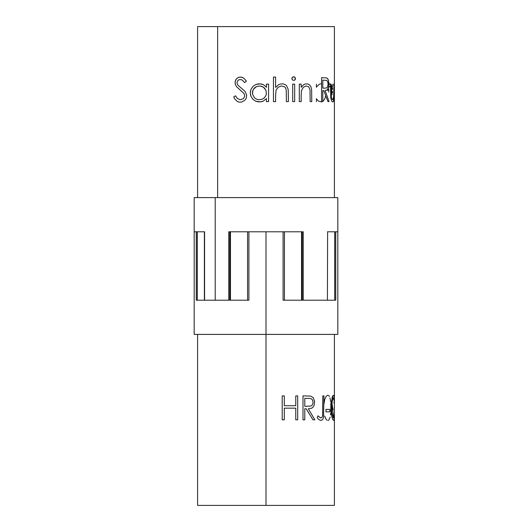 <?xml version="1.0" encoding="UTF-8"?>
<svg xmlns="http://www.w3.org/2000/svg" width="532" height="532" viewBox="0 0 532 532"><rect width="100%" height="100%" fill="white"/><g stroke="black" fill="none" stroke-linecap="round" stroke-linejoin="round"><path stroke-width="0.8" d="M196.248 300.201L196.248 231.799L204.587 231.799L204.587 300.201L248.903 300.201L196.248 300.201L215.214 300.201L215.214 197.598L337.82 197.598L337.82 231.799L327.413 231.799L337.82 231.799L335.752 231.799L335.752 300.201L283.097 300.201L283.097 231.799L266 231.799L266 334.402L337.82 334.402L266 334.402L266 505.4L334.402 505.4L334.402 401.048L334.03 397.963L333.584 397.77L333.059 398.441L331.941 402.106L331.463 406.86L331.669 411.901L333.079 417.334L333.604 417.946L334.043 417.74L334.395 413.996L334.096 420.147L333.657 420.426L333.032 419.854L331.828 416.769L330.791 407.718L331.084 402.837L332.899 396.107L333.564 395.323L334.096 395.562L334.402 401.048L334.402 334.402M320.643 417.959L321.966 417.361L322.611 415.765L322.798 395.888L323.968 395.888L323.542 417.753L322.439 419.795L320.809 420.44L318.868 419.642L317.165 417.68L317.996 415.838L320.643 417.959L317.996 415.838L317.165 417.68L318.868 419.642L320.809 420.44L322.439 419.795L323.542 417.753L323.968 395.888L322.798 395.888L322.611 415.765L321.966 417.361L320.643 417.959M284.294 408.164L284.294 419.828L282.219 419.828L282.219 395.888L284.294 395.888L284.294 405.71L295.765 405.71L295.765 395.888L297.687 395.888L297.687 419.828L295.765 419.828L295.765 408.164L284.294 408.164L295.765 408.164L295.765 419.828L297.687 419.828L297.687 395.888L295.765 395.888L295.765 405.71L284.294 405.71L284.294 395.888L282.219 395.888L282.219 419.828L284.294 419.828L284.294 408.164M304.783 408.776L304.783 419.828L302.994 419.828L302.994 395.888L310.535 396.074L313.089 397.477L314.598 401.241L314.193 405.224L312.756 407.465L311.759 408.137L308.327 408.776L314.864 419.828L312.969 419.828L306.206 408.776L304.783 408.776L306.206 408.776L312.969 419.828L314.864 419.828L308.327 408.776L311.759 408.137L312.756 407.465L314.193 405.224L314.598 401.241L313.089 397.477L310.535 396.074L302.994 395.888L302.994 419.828L304.783 419.828L304.783 408.776M329.853 409.387L329.853 411.848L325.983 411.848L325.983 409.387L329.853 409.387L325.983 409.387L325.983 411.848L329.853 411.848L329.853 409.387M334.402 505.4L197.598 505.4L266 505.4L266 231.799L248.903 231.799L248.903 300.201M330.751 403.682L330.818 405.77M329.986 397.896L330.618 401.627M327.619 395.289L328.703 395.575L329.428 396.48M324.028 403.655L324.686 399.638L326.036 396.466L327.386 395.343M326.927 420.14L326.043 419.243L324.686 416.084M328.344 420.347L327.845 420.44M330.173 417.095L328.816 420.047M330.685 413.224L330.532 414.953M330.824 409.66L330.778 411.449M334.196 400.21L334.242 403.249M331.948 398.149L332.7 395.742M333.823 417.367L331.689 404.879M332.7 407.472L333.158 409.919M332.261 404.739L332.54 406.614M332.154 402.578L332.181 403.682M332.181 401.6L332.161 402.086M333.956 400.157L333.63 398.102M334.056 403.249L334.043 402.172M334.395 413.996L334.043 417.74L333.604 417.946L333.079 417.334L331.669 411.901L331.449 407.878L331.822 402.791L332.866 398.854L333.584 397.77L334.03 397.963L334.402 401.048M334.395 399.685L334.096 395.562L333.564 395.323L332.68 396.546L331.084 402.837L330.791 407.718L331.024 412.267L332.234 418.132L333.032 419.854L333.943 420.366L334.402 416.569M313.089 402.817L312.69 400.303L311.553 398.92L310.016 398.428L304.783 398.342L304.783 406.322L310.774 406.076L312.191 405.131L313.089 402.817L312.191 405.131L310.774 406.076L304.783 406.322L304.783 398.342L310.016 398.428L311.553 398.92L312.69 400.303L313.089 402.817M283.097 300.201L335.752 300.201M194.18 334.402L266 334.402L194.18 334.402L194.18 197.598L215.214 197.598L194.18 197.598M197.598 26.6L334.402 26.6L217.635 26.6L217.635 197.598L217.635 26.6L197.598 26.6L197.598 197.598M334.395 77.067L334.335 101.619L334.395 77.067M322.804 90.573L322.804 101.619L321.581 101.619L321.581 77.679L326.522 77.871L327.752 78.783L328.417 80.166L328.876 85.592L327.852 89.256L326.934 90.161L325.138 90.573L329.055 101.619L327.978 101.619L323.755 90.573L322.804 90.573L323.755 90.573L327.978 101.619L329.055 101.619L325.138 90.573L327.26 89.935L328.676 87.015L328.909 83.032L328.045 79.268L326.522 77.871L321.581 77.679L321.581 101.619L322.804 101.619L322.804 90.573M294.668 84.123L294.668 101.619L292.706 101.619L292.706 84.123L294.668 84.123L292.706 84.123L292.706 101.619L294.668 101.619L294.668 84.123M275.603 95.295L275.603 101.619L273.468 101.619L273.468 77.067L275.603 77.067L275.603 87.428L278.455 84.807L280.238 84.063L283.004 83.87L285.445 84.741L286.588 85.699L288.231 89.549L288.411 101.619L286.369 101.619L286.276 90.393L285.584 87.966L284.607 86.809L281.275 85.985L278.103 87.288L276.075 90.114L275.603 95.295L276.075 90.114L278.103 87.288L281.275 85.985L284.607 86.809L285.584 87.966L286.276 90.393L286.369 101.619L288.411 101.619L288.231 89.549L286.588 85.699L285.445 84.741L283.004 83.87L280.238 84.063L278.455 84.807L275.603 87.428L275.603 77.067L273.468 77.067L273.468 101.619L275.603 101.619L275.603 95.295M246.702 95.135L246.223 98.294L244.753 100.388L241.495 102.124L239.194 102.144L237.159 101.379L234.812 99.005L233.694 97.004L235.496 95.787L237.405 98.506L240.284 99.777L243.29 98.713L244.554 96.744L244.634 95.088L243.875 93.373L236.72 86.862L235.37 84.588L235.058 82.653L235.45 80.445L236.62 78.61L238.383 77.453L240.424 77.067L242.24 77.366L243.889 78.251L246.442 81.117L244.594 82.593L242.725 80.458L241.535 79.753L239.606 79.561L237.984 80.305L236.986 82.553L237.392 84.269L238.422 85.645L244.946 91.265L246.702 95.135L244.946 91.265L238.422 85.645L237.392 84.269L236.986 82.553L237.984 80.305L239.606 79.561L241.535 79.753L242.725 80.458L244.594 82.593L246.442 81.117L243.889 78.251L241.342 77.14L239.38 77.16L237.578 77.858L235.949 79.461L235.084 82.088L235.37 84.588L236.72 86.862L243.875 93.373L244.634 95.088L244.554 96.744L243.29 98.713L240.284 99.777L237.405 98.506L235.496 95.787L233.694 97.004L234.812 99.005L237.159 101.379L239.194 102.144L241.495 102.124L244.753 100.388L246.223 98.294L246.702 95.135M265.781 86.556L266.426 87.361L266.426 84.123L268.574 84.123L268.574 101.619L266.426 101.619L266.426 98.593L263.247 101.1L260.308 101.878L255.812 101.266L252.906 99.271L250.944 96.325L250.452 94.61L250.339 91.93L250.971 89.343L252.966 86.43L255.892 84.468L260.381 83.87L263.347 84.681L265.781 86.556L263.347 84.681L261.398 84.023L258.466 83.856L255.892 84.468L252.966 86.43L250.971 89.343L250.299 92.827L250.944 96.325L252.906 99.271L255.812 101.266L258.399 101.885L261.312 101.725L263.247 101.1L266.426 98.593L266.426 101.619L268.574 101.619L268.574 84.123L266.426 84.123L266.426 87.361L265.781 86.556M294.023 80.412L292.42 79.926L291.895 78.982L292.002 77.878L293.338 76.788L294.947 77.28L295.353 79.341L294.023 80.412L294.941 79.933L295.499 78.61L294.947 77.28L294.023 76.788L292.414 77.28L291.895 78.982L292.42 79.926L294.023 80.412M301.178 95.295L301.178 101.619L299.317 101.619L299.317 84.123L301.178 84.123L301.178 87.281L303.632 84.714L305.142 84.036L307.43 83.87L309.411 84.741L310.874 86.603L311.632 89.549L311.772 101.619L310.156 101.619L310.043 90.001L308.746 86.802L306 85.985L303.326 87.288L301.458 90.6L301.178 95.295L301.458 90.6L303.326 87.288L306 85.985L308.746 86.802L310.043 90.001L310.156 101.619L311.772 101.619L311.632 89.549L310.874 86.603L309.411 84.741L307.43 83.87L305.142 84.036L303.632 84.714L301.178 87.281L301.178 84.123L299.317 84.123L299.317 101.619L301.178 101.619L301.178 95.295M332.866 101.898L332.261 101.798L331.383 100.481L330.731 97.702L330.492 84.123L331.177 84.123L331.33 96.791L331.988 99.178L332.68 99.777L333.604 97.256L333.983 84.123L333.897 97.788L333.491 100.98L332.866 101.898L333.491 100.98L333.897 97.788L333.983 84.123L333.604 97.256L332.68 99.777L331.988 99.178L331.33 96.791L331.177 84.123L330.492 84.123L330.731 97.702L331.383 100.481L332.261 101.798L332.866 101.898M316.427 98.593L316.427 101.619M321.501 101.885L318.522 101.1L316.892 99.344M325.571 96.325L324.56 99.271L322.984 101.266M320.311 83.87L321.461 83.856M316.859 86.556L319.685 84.023M316.427 84.123L316.427 87.361M334.116 87.168L334.116 84.123M331.363 85.014L332.088 88.046L332.946 84.103M328.982 84.708L329.853 83.87L330.811 84.123M327.878 90.4L327.925 89.243M328.829 88.93L328.736 92.136M330.272 85.965L329.155 87.221M331.988 94.816L331.755 88.964L331.183 86.789M332.527 91.584L332.527 92.721M332.64 88.212L332.567 89.31M334.103 91.431L334.076 90.041M334.116 101.619L334.109 92.236M325.125 88.146L322.804 88.113L322.804 80.133L326.688 80.379L327.818 82.094L328.051 84.615L327.519 86.929L326.668 87.873L325.125 88.146L326.668 87.873L327.519 86.929L328.051 84.615L327.818 82.094L326.688 80.379L322.804 80.133L322.804 88.113L325.125 88.146M258.685 99.743L262.043 99.278L264.371 97.841L265.92 95.594L266.392 93.599L265.927 90.214L264.377 87.946L262.083 86.45L260.075 85.991L256.723 86.463L254.456 87.94L252.8 90.546L252.534 94.211L254.456 97.762L256.71 99.258L258.685 99.743L256.71 99.258L254.456 97.762L252.534 94.211L252.494 91.677L253.485 89.15L256.723 86.463L260.075 85.991L263.307 87.082L265.927 90.214L266.392 93.599L265.92 95.594L264.371 97.841L262.043 99.278L258.685 99.743M337.82 197.598L215.214 197.598L215.214 300.201L228.767 300.201L204.587 300.201M303.233 300.201L327.413 300.201L303.233 300.201L303.233 231.799L228.767 231.799L302.276 231.799M229.724 231.799L228.767 231.799L228.767 300.201M204.381 231.799L204.381 300.201L204.587 231.799L194.18 231.799M327.413 300.201L327.619 231.799M229.771 300.201L229.771 231.799L229.771 300.201M247.566 231.799L247.566 300.201L247.566 231.799M230.456 300.201L230.456 231.799L230.456 300.201M197.246 300.201L197.246 231.799L197.246 300.201M197.292 300.201L197.292 231.799L197.292 300.201M334.708 300.201L334.708 231.799L334.708 300.201M284.434 300.201L284.434 231.799L284.434 300.201M301.544 300.201L301.544 231.799L301.544 300.201M337.82 231.799L337.82 334.402M197.598 505.4L197.598 334.402M334.402 26.6L334.402 197.598M334.754 300.201L334.754 231.799M302.229 300.201L302.229 231.799"/></g></svg>
